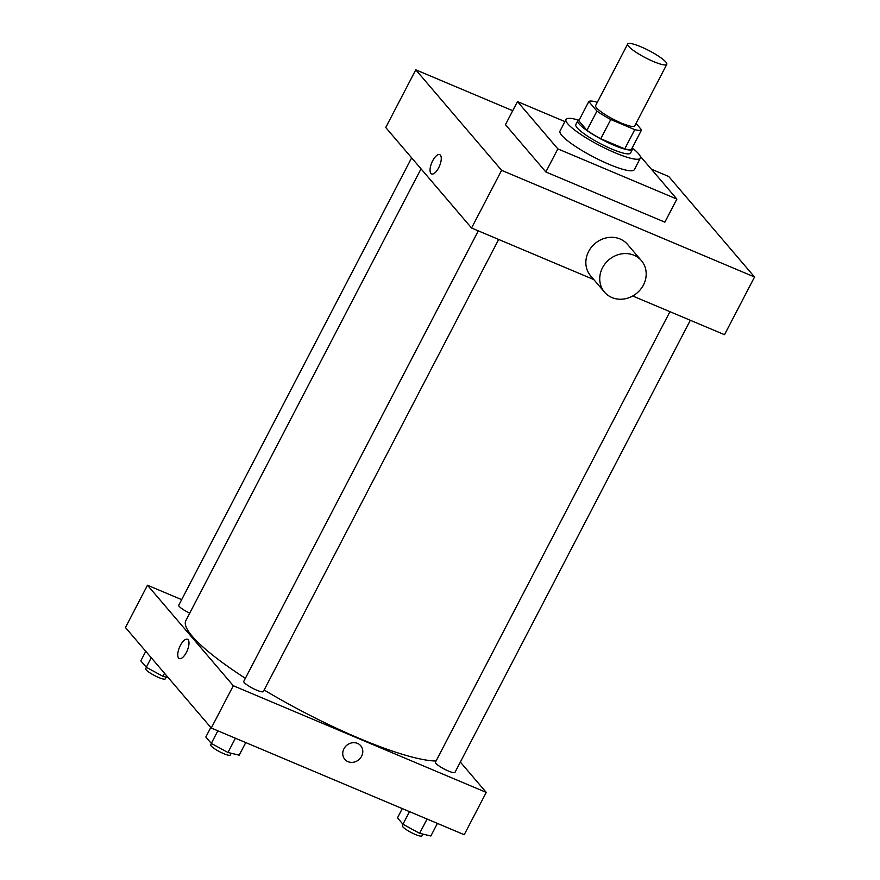 <?xml version="1.0" encoding="UTF-8"?>
<svg xmlns="http://www.w3.org/2000/svg" width="880" height="880" viewBox="0 0 880 880"><rect width="100%" height="100%" fill="white"/><g stroke="black" fill="none" stroke-linecap="round" stroke-linejoin="round"><path stroke-width="1.32" d="M653.543 61.567A22.044 3.993 -152.5 0 1 627.682 44A22.044 3.993 -152.5 0 1 649.077 50.644A22.044 3.993 -152.5 0 1 666.787 64.361A22.044 3.993 -152.5 0 1 653.543 61.567M666.787 64.361L634.755 125.895A22.044 3.993 -152.5 0 1 621.511 123.112A22.044 3.993 -152.5 0 1 595.639 105.545L627.682 44M600.754 138.754A30.03 5.434 -152.5 0 1 586.938 130.306L578.798 120.769L588.808 101.541L596.948 111.078A30.03 5.434 -152.5 0 0 610.775 119.526L600.754 138.754L624.756 148.874A30.03 5.434 -152.5 0 0 631.576 149.127L641.586 129.899L636.042 123.409M597.234 102.476L595.628 101.794A30.03 5.434 -152.5 0 0 588.808 101.541M610.775 119.526L634.766 129.646A30.03 5.434 -152.5 0 0 641.586 129.899M586.938 130.306L596.948 111.078M624.756 148.874L634.766 129.646M579.238 119.922A30.866 5.588 27.5 0 0 577.808 120.703A30.866 5.588 27.5 0 0 579.15 123.97A30.866 5.588 27.5 0 0 608.388 142.769A30.866 5.588 27.5 0 0 632.566 149.204A30.866 5.588 27.5 0 0 632.379 147.587M632.566 149.204L630.553 153.043A30.866 5.588 -152.5 0 1 612.018 149.149A30.866 5.588 -152.5 0 1 577.148 127.82A30.866 5.588 -152.5 0 1 575.806 124.542L577.808 120.703M632.632 148.269A41.888 7.579 -152.5 0 1 640.332 158.136A41.888 7.579 -152.5 0 1 615.175 152.834A41.888 7.579 -152.5 0 1 566.027 119.46A41.888 7.579 -152.5 0 1 578.534 120.109M640.332 158.136L634.326 169.675A41.888 7.579 -152.5 0 1 609.169 164.373A41.888 7.579 -152.5 0 1 560.021 130.999L566.027 119.46M640.123 156.035L676.885 199.089L557.854 148.885L517.462 101.585L564.916 121.594M517.462 101.585L505.45 124.663L545.842 171.963L664.873 222.167L676.885 199.089M512.721 110.704L415.778 69.817L501.6 170.324L754.545 277.002L668.734 176.495L651.343 169.169M430.903 173.437A10.472 4.213 112.9 0 1 432.201 161.722A10.472 4.213 112.9 0 1 439.725 154.66A10.472 4.213 112.9 0 1 439.538 165.946A10.472 4.213 112.9 0 1 431.596 173.954A10.472 4.213 112.9 0 1 430.903 173.437M415.778 69.817L385.737 127.512L471.559 228.019L501.6 170.324M471.559 228.019L593.78 279.565M632.731 295.999L724.515 334.697L754.545 277.002M604.527 292.149L590.645 275.891A24.255 21.769 -40.5 0 1 588.621 251.515A24.255 21.769 -40.5 0 1 627.528 244.398L641.41 260.656A24.255 21.769 139.5 0 0 602.503 267.773A24.255 21.769 139.5 0 0 604.527 292.149A24.255 21.769 139.5 0 0 637.098 292.952A24.255 21.769 139.5 0 0 641.41 260.656M545.842 171.963L557.854 148.885M439.725 154.66A10.472 4.213 -67.1 0 0 432.212 161.722A10.472 4.213 -67.1 0 0 430.903 173.448A10.472 4.213 -67.1 0 0 431.596 173.954M245.366 678.326A147.697 26.73 -152.5 0 1 192.247 636.262A147.697 26.73 -152.5 0 1 185.845 620.609L421.025 168.839M436.04 761.013A147.697 26.73 -152.5 0 1 359.139 738.331A147.697 26.73 -152.5 0 1 264.143 689.997M669.944 311.685L435.424 762.212A11.022 1.991 27.5 0 0 435.897 763.378A11.022 1.991 27.5 0 0 446.336 770.099A11.022 1.991 27.5 0 0 454.971 772.387L690.327 320.287M189.728 613.151A11.022 1.991 -152.5 0 1 178.75 605.242L411.642 157.85M498.674 239.459L263.329 691.57A11.022 1.991 -152.5 0 1 256.707 690.173A11.022 1.991 -152.5 0 1 244.244 682.55A11.022 1.991 -152.5 0 1 243.771 681.384L478.302 230.868M181.665 599.643L147.477 585.222L233.299 685.729L486.244 792.407L460.35 762.069M233.299 685.729L211.266 728.035L125.455 627.528L147.477 585.222M186.373 652.443A10.472 4.213 112.9 0 1 179.311 658.581A10.472 4.213 112.9 0 1 179.498 647.306A10.472 4.213 112.9 0 1 187.451 639.287A10.472 4.213 112.9 0 1 186.373 652.443M211.266 728.035L464.222 834.713L486.244 792.407M360.723 745.723A10.472 9.394 -40.5 0 1 360.404 758.087A10.472 9.394 -40.5 0 1 348.007 761.662A10.472 9.394 -40.5 0 1 344.806 759.33A10.472 9.394 -40.5 0 1 346.665 745.382A10.472 9.394 -40.5 0 1 360.723 745.734A10.472 9.394 -40.5 0 1 360.404 758.087A10.472 9.394 -40.5 0 1 348.007 761.662A10.472 9.394 -40.5 0 1 344.795 759.33M179.311 658.581A10.472 4.213 112.9 0 1 179.498 647.306A10.472 4.213 112.9 0 1 187.451 639.287M402.292 808.599L397.485 817.839L402.941 824.23L419.628 833.316L430.848 836L437.404 823.405M402.941 824.23L409.508 811.635M419.628 833.316L427.064 819.038M422.851 834.086L421.938 835.857A11.022 1.991 -152.5 0 1 415.316 834.46A11.022 1.991 -152.5 0 1 402.38 825.671L403.095 824.318M210.793 727.474L205.832 737.011L211.299 743.413L227.975 752.488L239.195 755.172L245.751 742.577M211.299 743.413L217.855 730.818M227.975 752.488L235.411 738.221M231.209 753.269L230.285 755.029A11.022 1.991 -152.5 0 1 223.663 753.632A11.022 1.991 -152.5 0 1 210.738 744.854L211.442 743.49M145.772 651.332L140.811 660.858L146.278 667.26L162.954 676.346L168.201 677.6M146.278 667.26L151.239 657.734M162.954 676.346L164.538 673.31M166.188 677.116L165.264 678.876A11.022 1.991 -152.5 0 1 158.642 677.49A11.022 1.991 -152.5 0 1 145.717 668.701L146.421 667.337"/></g></svg>
